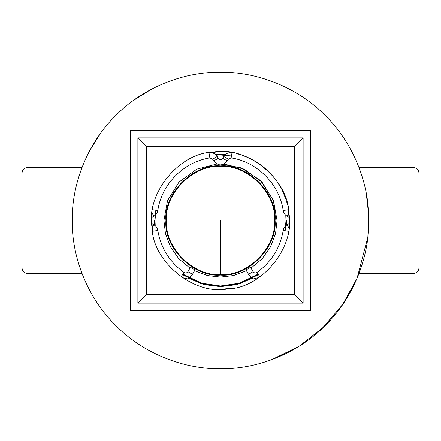 <?xml version="1.0" encoding="UTF-8"?>
<svg xmlns="http://www.w3.org/2000/svg" width="441" height="441" viewBox="0 0 441 441"><rect width="100%" height="100%" fill="white"/><g stroke="black" fill="none" stroke-linecap="round" stroke-linejoin="round"><path stroke-width="0.66" d="M130.602 310.398L130.602 130.602L310.398 130.602L310.398 310.398L130.602 310.398L130.602 130.602L310.398 130.602L310.398 310.398L130.602 310.398M137.879 137.879L137.879 303.121L303.121 303.121L303.121 137.879L137.879 137.879L146.583 146.583L294.417 146.583L294.417 294.417L146.583 294.417L137.879 303.121M213.565 152.057C179.393 152.426 145.563 193.88 152.057 227.435C152.426 261.607 193.88 295.437 227.435 288.943C261.607 288.574 295.437 247.12 288.943 213.565C288.574 179.393 247.12 145.563 213.565 152.057M146.583 294.417L146.583 146.583M294.417 294.417L303.121 303.121M294.417 146.583L303.121 137.879M115.636 325.364C90.708 301.115 71.833 261.855 72.197 220.5C71.833 179.145 90.708 139.885 115.636 115.636C139.885 90.708 179.145 71.833 220.5 72.197C261.855 71.833 301.115 90.708 325.364 115.636C350.292 139.885 369.167 179.145 368.803 220.5C369.167 261.855 350.292 301.115 325.364 325.364C301.115 350.292 261.855 369.167 220.5 368.803C179.145 369.167 139.885 350.292 115.636 325.364M151.704 220.5L152.851 233.019M220.5 289.296L233.019 288.149M289.296 220.5L288.149 207.981M220.5 151.704L207.981 152.851M321.754 328.854L342.442 304.902L357.028 278.409L343.159 303.855L323.661 327.046L299.213 346.191L271.232 359.856M100.912 132.796L89.914 150.21M357.028 278.409L367.86 237.186L368.698 214.982L366.162 192.645M132.978 100.774L150.866 89.562M81.96 273.42L27.342 273.42C24.15 273.084 22.386 271.32 22.05 268.128L22.05 172.872C22.386 169.68 24.15 167.916 27.342 167.58L81.96 167.58M359.04 167.58L413.658 167.58C416.85 167.916 418.614 169.68 418.95 172.872L418.95 268.128C418.614 271.32 416.85 273.084 413.658 273.42L359.04 273.42M256.916 272.527L259.947 276.86C255.405 279.34 251.596 278.497 248.52 274.33L245.99 269.947L250.576 267.301L253.106 271.684C254.132 273.073 255.4 273.354 256.916 272.527C271.375 262.064 280.145 248.04 283.216 230.461C283.662 228.003 284.952 226.123 287.091 224.827L289.224 223.598M289.224 217.402L287.091 216.173C284.952 214.877 283.662 212.997 283.216 210.539C279.429 184.233 257.406 161.968 231.139 157.895L228.405 159.179L227.374 160.965C222.793 166.185 218.207 166.185 213.626 160.965L212.595 159.179L209.861 157.895C183.594 161.968 161.571 184.233 157.784 210.539C157.338 212.997 156.048 214.877 153.909 216.173L151.776 217.402M287.422 204.541L286.578 201.35M286.044 199.597L282.113 189.895L276.645 180.744M276.413 180.419L269.523 172.238M269.286 171.996L261.033 164.917M260.857 164.785L251.96 159.317M251.723 159.195L242.092 155.182M240.339 154.626L236.69 153.639M231.139 157.895L232.027 152.674C228.488 152.255 225.753 153.54 223.824 156.533L222.793 158.319C221.266 160.061 219.734 160.061 218.207 158.319L217.176 156.533C215.247 153.54 212.512 152.255 208.973 152.674L209.861 157.895M151.776 223.598L153.909 224.827C156.048 226.123 157.338 228.003 157.784 230.461C160.855 248.04 169.625 262.064 184.084 272.527C185.6 273.354 186.868 273.073 187.894 271.684L190.424 267.301L195.01 269.947L192.48 274.33L187.894 271.684M184.084 272.527L181.053 276.86C185.595 279.34 189.404 278.497 192.48 274.33M155.226 225.781L155.012 220.5L155.822 210.23M216.167 155.155L220.5 155.012L231.475 155.938M285.774 215.219L285.988 220.5L285.178 230.77M258.051 274.153L239.463 283.183L220.5 285.988L201.537 283.183L182.949 274.153M220.5 163.925L241.326 167.9L260.504 180.496L273.1 199.674L277.075 220.5L275.548 233.537L270.642 246.695L262.268 258.652L251.045 268.117L262.268 258.652L270.642 246.695L275.548 233.537L277.075 220.5L273.464 200.616L261.965 182.017L244.132 169.101L224.149 164.046M216.851 164.046L196.868 169.101L179.035 182.017L167.536 200.616L163.925 220.5L165.452 233.537L170.358 246.695L178.732 258.652L189.955 268.117L178.732 258.652L170.358 246.695L165.452 233.537L163.925 220.5L167.536 200.616L179.035 182.017L196.868 169.101L216.851 164.046M246.464 270.763L233.416 275.575L220.5 277.075L207.584 275.575L194.536 270.763L207.584 275.575L220.5 277.075L233.416 275.575L246.464 270.763M274.478 220.5C276.546 249.683 244.821 277.097 220.5 274.478C196.179 277.097 164.454 249.683 166.522 220.5C164.124 247.197 193.803 276.876 220.5 274.462C247.197 276.876 276.876 247.197 274.462 220.5C276.876 193.803 247.197 164.124 220.5 166.538C193.803 164.124 164.124 193.803 166.538 220.5M286.65 220.5L286.479 225.219M258.432 274.693L239.65 283.817L220.5 286.65L201.35 283.817L182.568 274.693M154.521 225.219L154.35 220.5L154.521 225.219M215.539 154.537L225.461 154.537M187.783 277.99L204.161 284.599L220.5 286.65L236.839 284.599L253.217 277.99M275.079 220.5C277.521 247.506 247.506 277.521 220.5 275.079C193.494 277.521 163.479 247.506 165.921 220.5C163.479 193.494 193.494 163.479 220.5 165.921C247.506 163.479 277.521 193.494 275.079 220.5C277.521 247.506 247.506 277.521 220.5 275.079C193.494 277.521 163.479 247.506 165.921 220.5M248.52 274.33L253.106 271.684M288.447 231.288L283.216 230.461M288.894 227.953L287.091 224.827M288.894 213.047L287.091 216.173M288.447 209.712L283.216 210.539M223.824 156.533L228.405 159.179M222.793 158.319L227.374 160.965M218.207 158.319L213.626 160.965M217.176 156.533L212.595 159.179M152.553 209.712L157.784 210.539M152.106 213.047L153.909 216.173M152.106 227.953L153.909 224.827M152.553 231.288L157.784 230.461M220.5 274.462L220.5 220.5"/></g></svg>
